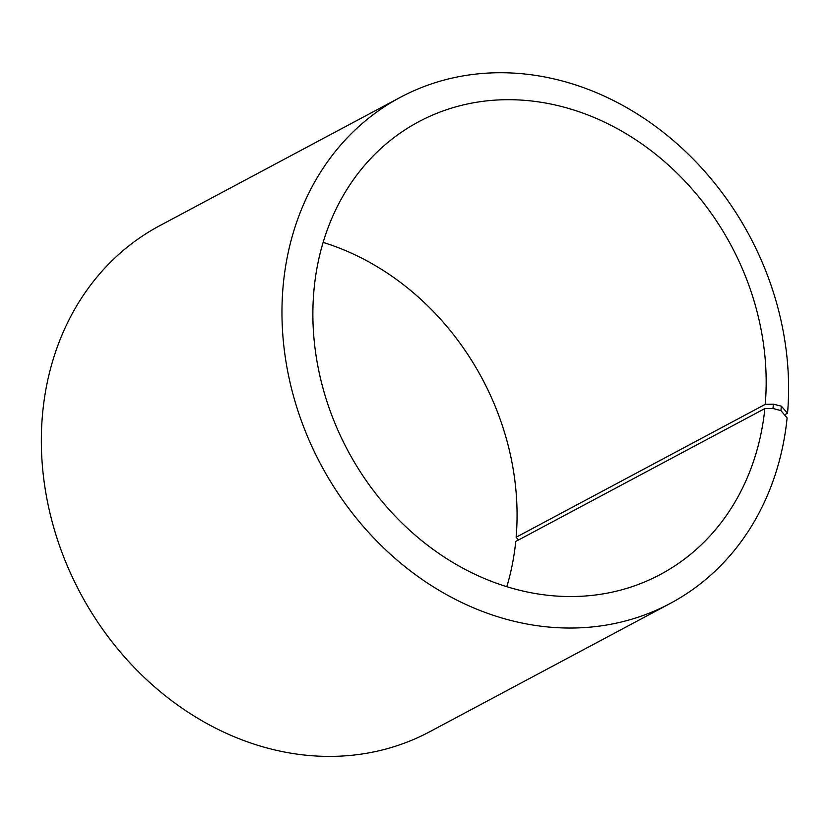 <?xml version="1.0" encoding="UTF-8"?>
<svg xmlns="http://www.w3.org/2000/svg" width="829" height="829" viewBox="0 0 829 829"><rect width="100%" height="100%" fill="white"/><g stroke="black" fill="none" stroke-linecap="round" stroke-linejoin="round"><path stroke-width="1.24" d="M518.529 539.969L516.135 537.244L765.24 404.355A256.596 217.374 61.9 0 0 657.946 156.09A256.596 217.374 61.9 0 0 418.759 121.728A256.596 217.374 61.9 0 0 347.745 450.437A256.596 217.374 61.9 0 0 660.298 574.518A256.596 217.374 61.9 0 0 764.846 408.573L772.98 408.479L780.939 410.614L787.115 417.94A286.782 242.938 61.9 0 1 670.267 603.419A286.782 242.938 61.9 0 1 320.937 464.737A286.782 242.938 61.9 0 1 400.303 97.356A286.782 242.938 61.9 0 1 667.635 135.769A286.782 242.938 61.9 0 1 787.55 413.236L784.514 414.852M516.135 537.244A256.596 217.374 61.9 0 0 323.134 242.41M506.809 586.725A256.596 217.374 61.9 0 0 515.742 541.461L764.846 408.573M765.24 404.355L773.384 404.169L772.98 408.479M773.384 404.169L781.353 406.148L780.939 410.614M781.353 406.148L787.55 413.236M400.303 97.356L159.686 225.716A286.782 242.938 61.9 0 0 80.32 593.098A286.782 242.938 61.9 0 0 429.65 731.779L670.267 603.419"/></g></svg>
